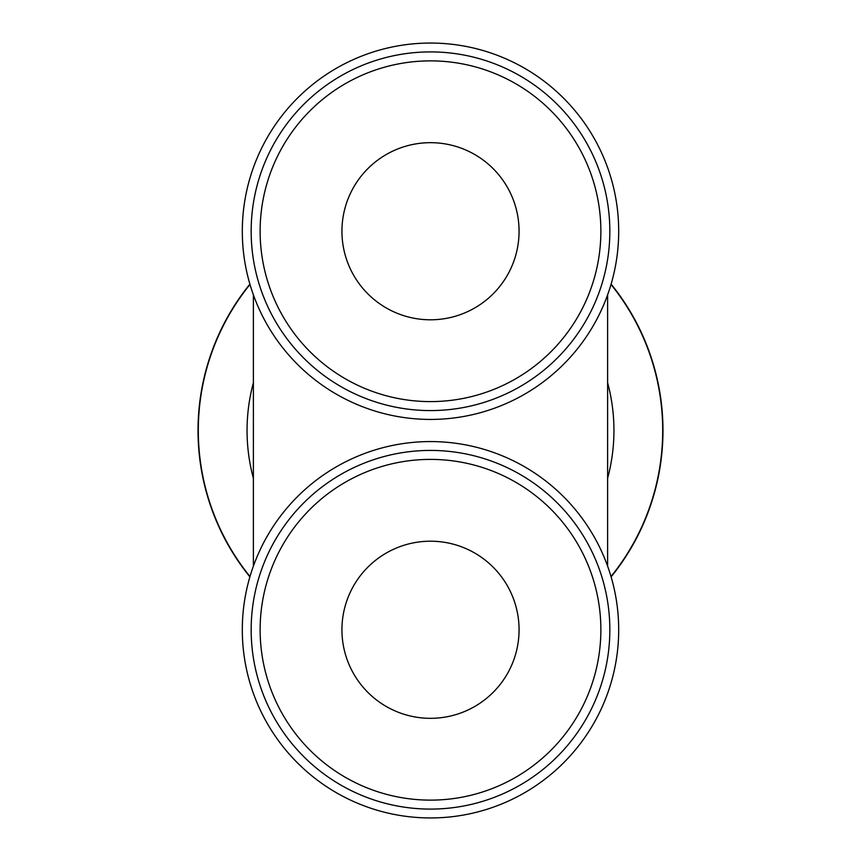 <?xml version="1.0" encoding="UTF-8"?>
<svg xmlns="http://www.w3.org/2000/svg" width="861" height="861" viewBox="0 0 861 861"><rect width="100%" height="100%" fill="white"/><g stroke="black" fill="none" stroke-linecap="round" stroke-linejoin="round"><path stroke-width="1.29" d="M249.991 576.558A232.201 232.201 0 0 1 249.991 284.442M611.009 284.442A232.201 232.201 0 0 1 611.009 576.558M611.106 284.13A232.47 232.47 0 0 1 611.106 576.87A232.47 232.47 0 0 0 611.106 284.13M249.894 576.87A232.47 232.47 0 0 1 249.894 284.13M607.618 382.736A183.447 183.447 0 0 1 607.618 478.264M253.382 478.264A183.447 183.447 0 0 1 253.382 382.736M430.5 43.05A188.193 188.193 0 0 0 242.307 231.243A188.193 188.193 0 0 0 430.5 419.425A188.193 188.193 0 0 0 618.693 231.243A188.193 188.193 0 0 0 430.5 43.05M430.5 441.575A188.193 188.193 0 0 0 242.307 629.757A188.193 188.193 0 0 0 430.5 817.95A188.193 188.193 0 0 0 618.693 629.757A188.193 188.193 0 0 0 430.5 441.575M609.836 231.243A179.336 179.336 0 0 0 430.5 51.908A179.336 179.336 0 0 0 251.164 231.243A179.336 179.336 0 0 0 430.5 410.579A179.336 179.336 0 0 0 609.836 231.243A179.336 179.336 0 0 1 430.5 410.579A179.336 179.336 0 0 1 251.164 231.243M251.164 629.757A179.336 179.336 0 0 0 430.5 809.092A179.336 179.336 0 0 0 609.836 629.757A179.336 179.336 0 0 0 430.5 450.421A179.336 179.336 0 0 0 251.164 629.757A179.336 179.336 0 0 1 430.5 450.421A179.336 179.336 0 0 1 609.836 629.757M430.5 541.203A88.565 88.565 0 0 1 519.065 629.757A88.565 88.565 0 0 1 430.5 718.322A88.565 88.565 0 0 1 341.935 629.757A88.565 88.565 0 0 1 430.5 541.203M430.5 142.678A88.565 88.565 0 0 1 519.065 231.243A88.565 88.565 0 0 1 430.5 319.797A88.565 88.565 0 0 1 341.935 231.243A88.565 88.565 0 0 1 430.5 142.678M607.618 566.172L607.618 294.828M253.382 294.828L253.382 566.172M600.87 231.243A170.37 170.37 0 0 0 430.5 60.873A170.37 170.37 0 0 0 260.13 231.243A170.37 170.37 0 0 0 430.5 401.603A170.37 170.37 0 0 0 600.87 231.243M260.13 629.757A170.37 170.37 0 0 0 430.5 800.127A170.37 170.37 0 0 0 600.87 629.757A170.37 170.37 0 0 0 430.5 459.397A170.37 170.37 0 0 0 260.13 629.757"/></g></svg>
